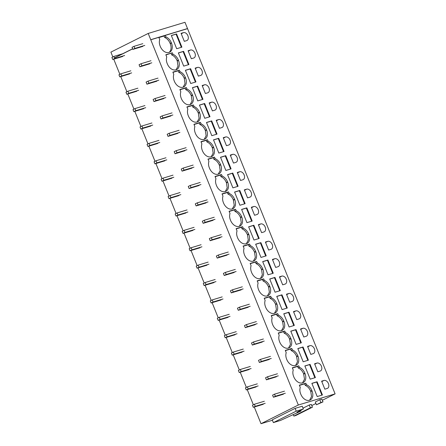 <?xml version="1.0" encoding="UTF-8"?>
<svg xmlns="http://www.w3.org/2000/svg" width="446" height="446" viewBox="0 0 446 446"><rect width="100%" height="100%" fill="white"/><g stroke="black" fill="none" stroke-linecap="round" stroke-linejoin="round"><path stroke-width="0.67" d="M176.56 33.929L171.342 35.513L176.683 48.726L181.901 47.148L176.56 33.929L176.07 34.175L181.371 47.309M254.276 407.02L261.016 423.7L272.434 420.243M253.367 404.773L247.251 389.631M246.343 387.379L240.227 372.237M239.318 369.99L233.197 354.849M232.288 352.596L226.172 337.455M225.263 335.202L219.148 320.061M218.233 317.814L212.118 302.672M211.209 300.42L205.093 285.278M204.184 283.032L198.063 267.89M197.154 265.638L191.039 250.496M190.13 248.249L184.014 233.107M183.1 230.855L176.984 215.713M176.075 213.461L169.959 198.319M169.051 196.073L162.929 180.931M162.021 178.679L155.905 163.537M154.996 161.29L148.88 146.149M147.972 143.896L141.85 128.755M140.942 126.508L134.826 111.366M133.917 109.114L127.796 93.972M126.887 91.72L120.771 76.578M119.862 74.331L113.747 59.19M169.079 52.377A8.284 5.67 63.4 0 0 170.249 43.68L171.476 43.067A8.284 5.67 63.4 0 1 169.72 52.126A8.284 5.67 63.4 0 1 169.101 52.372L168.856 52.45A8.284 5.67 63.4 0 1 160.292 46.451L160.153 46.105A8.284 5.67 63.4 0 1 159.74 39.649L158.809 37.352L150.77 39.789L298.329 405.013L335.108 393.874L322.335 400.274M187.008 28.817L187.515 28.561L184.984 22.3L148.206 33.439L150.731 39.7L187.515 28.561M112.838 56.937L110.892 52.126L148.206 33.439M114.46 57.868L132.624 48.77M186.673 40.631L184.31 41.344L181.076 33.344L183.44 32.63A4.332 2.966 63.4 0 1 187.827 35.563A4.332 2.966 63.4 0 1 186.952 40.519A4.332 2.966 63.4 0 1 186.673 40.631M171.375 35.596L176.07 34.175M171.476 43.067L171.336 42.716A8.284 5.67 63.4 0 0 165.94 36.923L164.713 37.536A8.284 5.67 63.4 0 1 170.11 43.329L170.249 43.68M335.108 393.874L187.549 28.65L165.315 35.385L165.94 36.923M165.315 35.385L164.089 35.998L164.713 37.536M164.089 35.998L158.899 37.57M311.776 405.559L315.919 403.485M176.109 69.771L178.021 66.153L177.279 61.069L178.506 60.455A8.284 5.67 63.4 0 1 176.744 69.52A8.284 5.67 63.4 0 1 176.131 69.766L175.88 69.838A8.284 5.67 63.4 0 1 167.322 63.845L167.183 63.494A8.284 5.67 63.4 0 1 166.765 57.043L165.84 54.747L172.346 52.773L165.923 54.958M317.095 381.765L311.871 383.343L317.212 396.561L322.43 394.978L317.095 381.765L316.604 382.01L321.906 395.139M327.202 388.46A4.332 2.966 63.4 0 0 327.481 388.355A4.332 2.966 63.4 0 0 328.362 383.393A4.332 2.966 63.4 0 0 323.974 380.46L321.611 381.174L324.844 389.174L327.202 388.46M320.178 371.066A4.332 2.966 63.4 0 0 320.457 370.96A4.332 2.966 63.4 0 0 321.332 366.004A4.332 2.966 63.4 0 0 316.944 363.066L314.586 363.785L317.814 371.786L320.178 371.066M313.153 353.678L310.79 354.392L307.556 346.391L309.92 345.678A4.332 2.966 63.4 0 1 314.307 348.61A4.332 2.966 63.4 0 1 313.432 353.572A4.332 2.966 63.4 0 1 313.153 353.678M290.792 331.166L296.133 344.384L301.351 342.807L296.01 329.588L290.792 331.166M292.42 349.971L291.796 348.432L285.289 350.4L286.22 352.697A8.284 5.67 63.4 0 0 286.633 359.153L286.772 359.498A8.284 5.67 63.4 0 0 295.336 365.497L295.581 365.419A8.284 5.67 63.4 0 0 296.2 365.174A8.284 5.67 63.4 0 0 297.956 356.114L297.817 355.769A8.284 5.67 63.4 0 0 292.42 349.971L291.193 350.584L290.569 349.045L285.379 350.617M285.395 332.582L284.771 331.038L278.265 333.011L279.19 335.308A8.284 5.67 63.4 0 0 279.609 341.759L279.748 342.11A8.284 5.67 63.4 0 0 288.306 348.103L288.556 348.031A8.284 5.67 63.4 0 0 289.175 347.785A8.284 5.67 63.4 0 0 290.931 338.72L290.792 338.375A8.284 5.67 63.4 0 0 285.395 332.582L284.163 333.195L283.545 331.657L278.354 333.229M288.986 312.194L283.767 313.778L289.108 326.996L294.327 325.413L288.986 312.194L288.495 312.44L293.803 325.574M274.931 277.412L280.272 290.63L275.054 292.208L269.713 278.995L274.931 277.412L274.441 277.657L279.748 290.792M253.852 225.236L259.193 238.454L253.975 240.037L248.634 226.819L253.852 225.236L253.361 225.486L258.669 238.616M230.264 155.085L232.622 154.372A4.332 2.966 63.4 0 1 237.016 157.304A4.332 2.966 63.4 0 1 236.135 162.26A4.332 2.966 63.4 0 1 235.856 162.372L233.498 163.085L230.264 155.085M211.242 156.73L213.155 153.112L212.413 148.027L213.64 147.414A8.284 5.67 63.4 0 1 211.878 156.474A8.284 5.67 63.4 0 1 211.265 156.724L211.014 156.797A8.284 5.67 63.4 0 1 202.456 150.798L202.317 150.453A8.284 5.67 63.4 0 1 201.899 143.997L200.973 141.7L207.479 139.732L208.098 141.27L206.872 141.889L206.247 140.345L201.057 141.917M213.64 147.414L213.495 147.069A8.284 5.67 63.4 0 0 208.098 141.27M228.831 144.978L226.468 145.691L223.24 137.691L225.598 136.978A4.332 2.966 63.4 0 1 229.985 139.91A4.332 2.966 63.4 0 1 229.11 144.872A4.332 2.966 63.4 0 1 228.831 144.978M221.801 127.584A4.332 2.966 63.4 0 0 222.086 127.478A4.332 2.966 63.4 0 0 222.961 122.522A4.332 2.966 63.4 0 0 218.573 119.584L216.21 120.303L219.443 128.303L221.801 127.584M217.035 134.107L211.817 135.684L206.476 122.466L211.694 120.888L217.035 134.107M218.267 174.118L220.179 170.5L219.438 165.421L220.664 164.808A8.284 5.67 63.4 0 1 218.908 173.868A8.284 5.67 63.4 0 1 218.289 174.113L218.038 174.191A8.284 5.67 63.4 0 1 209.481 168.192L209.341 167.847A8.284 5.67 63.4 0 1 208.923 161.391L207.998 159.094L214.504 157.126L215.128 158.665L213.902 159.278L213.277 157.739L208.087 159.311M220.664 164.808L220.525 164.457A8.284 5.67 63.4 0 0 215.128 158.665M225.291 191.512L227.204 187.894L226.462 182.81L227.689 182.197A8.284 5.67 63.4 0 1 225.932 191.262A8.284 5.67 63.4 0 1 225.314 191.507L225.068 191.579A8.284 5.67 63.4 0 1 216.511 185.586L216.366 185.235A8.284 5.67 63.4 0 1 215.953 178.785L215.022 176.488L221.528 174.514L222.153 176.053L220.926 176.672L220.302 175.127L215.111 176.7M227.689 182.197L227.549 181.851A8.284 5.67 63.4 0 0 222.153 176.053M231.084 168.889L225.866 170.467L220.525 157.254L225.748 155.671L231.084 168.889M204.212 139.336L206.124 135.718L205.383 130.639L206.609 130.02A8.284 5.67 63.4 0 1 204.853 139.085A8.284 5.67 63.4 0 1 204.235 139.33L203.989 139.408A8.284 5.67 63.4 0 1 195.426 133.41L195.287 133.059A8.284 5.67 63.4 0 1 194.874 126.608L193.943 124.311L200.449 122.338L201.074 123.882L199.847 124.495L199.223 122.957L194.032 124.529M206.609 130.02L206.47 129.674A8.284 5.67 63.4 0 0 201.074 123.882M202.155 85.515L204.519 84.801A4.332 2.966 63.4 0 1 208.906 87.739A4.332 2.966 63.4 0 1 208.031 92.696A4.332 2.966 63.4 0 1 207.752 92.801L205.389 93.515L202.155 85.515M214.777 110.195A4.332 2.966 63.4 0 0 215.056 110.09A4.332 2.966 63.4 0 0 215.936 105.128A4.332 2.966 63.4 0 0 211.543 102.195L209.185 102.909L212.419 110.909L214.777 110.195M210.005 116.713L204.786 118.296L199.446 105.078L204.664 103.494L210.005 116.713M185.391 70.295L190.732 83.514L195.95 81.93L190.615 68.712L185.391 70.295M183.133 87.165L185.045 83.547L184.304 78.463L185.53 77.849A8.284 5.67 63.4 0 1 183.774 86.909A8.284 5.67 63.4 0 1 183.155 87.154L182.905 87.232A8.284 5.67 63.4 0 1 174.347 81.233L174.208 80.888A8.284 5.67 63.4 0 1 173.795 74.432L172.864 72.135L179.37 70.167L179.994 71.706L178.768 72.319L178.144 70.78L172.953 72.352M185.53 77.849L185.391 77.498A8.284 5.67 63.4 0 0 179.994 71.706M200.722 75.413L198.364 76.127L195.131 68.127L197.494 67.413A4.332 2.966 63.4 0 1 201.882 70.345A4.332 2.966 63.4 0 1 201.001 75.302A4.332 2.966 63.4 0 1 200.722 75.413M193.698 58.019A4.332 2.966 63.4 0 0 193.977 57.913A4.332 2.966 63.4 0 0 194.852 52.951A4.332 2.966 63.4 0 0 190.464 50.019L188.106 50.733L191.334 58.733L193.698 58.019M188.926 64.542L183.707 66.12L178.367 52.901L183.585 51.323L188.926 64.542M190.158 104.554L192.07 100.935L191.328 95.857L192.56 95.238A8.284 5.67 63.4 0 1 190.799 104.303A8.284 5.67 63.4 0 1 190.18 104.548L189.935 104.62A8.284 5.67 63.4 0 1 181.377 98.627L181.232 98.276A8.284 5.67 63.4 0 1 180.82 91.826L179.889 89.529L186.395 87.555L187.019 89.1L185.792 89.713L185.168 88.174L179.978 89.746M192.56 95.238L192.416 94.892A8.284 5.67 63.4 0 0 187.019 89.1M197.188 121.948L199.1 118.329L198.358 113.245L199.585 112.632A8.284 5.67 63.4 0 1 197.829 121.691A8.284 5.67 63.4 0 1 197.21 121.936L196.959 122.014A8.284 5.67 63.4 0 1 188.402 116.016L188.262 115.67A8.284 5.67 63.4 0 1 187.844 109.214L186.919 106.917L193.425 104.949L194.043 106.488L192.817 107.101L192.198 105.563L187.008 107.135M199.585 112.632L199.446 112.281A8.284 5.67 63.4 0 0 194.043 106.488M202.98 99.324L197.762 100.902L192.421 87.684L197.639 86.106L202.98 99.324M224.059 151.495L218.841 153.078L213.5 139.86L218.718 138.282L224.059 151.495M232.773 173.065L238.114 186.283L232.896 187.861L227.555 174.642L232.773 173.065L232.282 173.31L237.584 186.439M237.289 172.474L239.653 171.76A4.332 2.966 63.4 0 1 244.04 174.693A4.332 2.966 63.4 0 1 243.165 179.654A4.332 2.966 63.4 0 1 242.886 179.76L240.522 180.474L237.289 172.474M229.177 193.447L228.558 191.908L222.052 193.876L222.978 196.173A8.284 5.67 63.4 0 0 223.396 202.629L223.535 202.975A8.284 5.67 63.4 0 0 232.093 208.973L232.344 208.895A8.284 5.67 63.4 0 0 232.963 208.65A8.284 5.67 63.4 0 0 234.719 199.591L234.579 199.239A8.284 5.67 63.4 0 0 229.177 193.447L227.951 194.06L227.332 192.521L222.136 194.094M286.477 294.215L288.841 293.501A4.332 2.966 63.4 0 1 293.228 296.434A4.332 2.966 63.4 0 1 292.347 301.396A4.332 2.966 63.4 0 1 292.069 301.502L289.71 302.215L286.477 294.215M267.455 295.86L269.367 292.242L268.626 287.163L269.852 286.549A8.284 5.67 63.4 0 1 268.096 295.609A8.284 5.67 63.4 0 1 267.477 295.854L267.226 295.932A8.284 5.67 63.4 0 1 258.669 289.933L258.529 289.588A8.284 5.67 63.4 0 1 258.111 283.132L257.186 280.835L263.692 278.867L264.311 280.406L263.084 281.019L262.465 279.48L257.27 281.052M269.852 286.549L269.713 286.198A8.284 5.67 63.4 0 0 264.311 280.406M285.044 284.113L282.68 284.827L279.452 276.827L281.811 276.113A4.332 2.966 63.4 0 1 286.198 279.045A4.332 2.966 63.4 0 1 285.323 284.002A4.332 2.966 63.4 0 1 285.044 284.113M278.02 266.719A4.332 2.966 63.4 0 0 278.298 266.613A4.332 2.966 63.4 0 0 279.174 261.651A4.332 2.966 63.4 0 0 274.786 258.719L272.422 259.433L275.656 267.433L278.02 266.719M273.247 273.236L268.029 274.82L262.688 261.601L267.907 260.024L273.247 273.236M274.48 313.254L276.392 309.635L275.65 304.551L276.877 303.938A8.284 5.67 63.4 0 1 275.121 313.003A8.284 5.67 63.4 0 1 274.502 313.248L274.257 313.321A8.284 5.67 63.4 0 1 265.693 307.327L265.554 306.976A8.284 5.67 63.4 0 1 265.141 300.526L264.21 298.229L270.716 296.255L271.341 297.794L270.114 298.413L269.49 296.869L264.3 298.441M276.877 303.938L276.737 303.592A8.284 5.67 63.4 0 0 271.341 297.794M281.504 330.648L283.416 327.029L282.675 321.945L283.907 321.332A8.284 5.67 63.4 0 1 282.145 330.391A8.284 5.67 63.4 0 1 281.526 330.637L281.281 330.715A8.284 5.67 63.4 0 1 272.723 324.716L272.578 324.37A8.284 5.67 63.4 0 1 272.166 317.914L271.235 315.617L277.746 313.649L278.365 315.188L277.139 315.801L276.514 314.263L271.324 315.835M283.907 321.332L283.762 320.981A8.284 5.67 63.4 0 0 278.365 315.188M287.302 308.024L282.078 309.602L276.743 296.384L281.961 294.806L287.302 308.024M260.425 278.471L262.337 274.853L261.596 269.769L262.822 269.155A8.284 5.67 63.4 0 1 261.066 278.215A8.284 5.67 63.4 0 1 260.447 278.466L260.202 278.538A8.284 5.67 63.4 0 1 251.639 272.539L251.499 272.194A8.284 5.67 63.4 0 1 251.087 265.738L250.156 263.441L256.662 261.473L257.286 263.012L256.06 263.631L255.435 262.086L250.245 263.658M262.822 269.155L262.683 268.81A8.284 5.67 63.4 0 0 257.286 263.012M258.373 224.65L260.732 223.937A4.332 2.966 63.4 0 1 265.119 226.869A4.332 2.966 63.4 0 1 264.244 231.831A4.332 2.966 63.4 0 1 263.965 231.937L261.601 232.65L258.373 224.65M270.99 249.325A4.332 2.966 63.4 0 0 271.268 249.219A4.332 2.966 63.4 0 0 272.149 244.263A4.332 2.966 63.4 0 0 267.756 241.325L265.398 242.044L268.631 250.044L270.99 249.325M266.217 255.848L260.999 257.426L255.658 244.207L260.877 242.63L266.217 255.848M241.609 209.425L246.945 222.643L252.168 221.065L246.828 207.847L241.609 209.425M239.346 226.295L241.258 222.677L240.517 217.598L241.743 216.979A8.284 5.67 63.4 0 1 239.987 226.044A8.284 5.67 63.4 0 1 239.368 226.289L239.123 226.362A8.284 5.67 63.4 0 1 230.56 220.369L230.42 220.017A8.284 5.67 63.4 0 1 230.008 213.567L229.077 211.27L235.583 209.297L236.207 210.841L234.981 211.454L234.356 209.915L229.166 211.488M241.743 216.979L241.604 216.633A8.284 5.67 63.4 0 0 236.207 210.841M256.935 214.543L254.577 215.262L251.343 207.256L253.707 206.543A4.332 2.966 63.4 0 1 258.095 209.481A4.332 2.966 63.4 0 1 257.214 214.437A4.332 2.966 63.4 0 1 256.935 214.543M249.911 197.154A4.332 2.966 63.4 0 0 250.189 197.043A4.332 2.966 63.4 0 0 251.065 192.087A4.332 2.966 63.4 0 0 246.677 189.154L244.319 189.868L247.552 197.868L249.911 197.154M245.138 203.671L239.92 205.255L234.579 192.036L239.797 190.453L245.138 203.671M246.37 243.689L248.288 240.071L247.541 234.986L248.773 234.373A8.284 5.67 63.4 0 1 247.012 243.432A8.284 5.67 63.4 0 1 246.398 243.678L246.147 243.756A8.284 5.67 63.4 0 1 237.59 237.757L237.45 237.411A8.284 5.67 63.4 0 1 237.032 230.956L236.107 228.659L242.613 226.691L243.232 228.229L242.005 228.843L241.381 227.304L236.19 228.876M248.773 234.373L248.628 234.027A8.284 5.67 63.4 0 0 243.232 228.229M253.4 261.077L255.313 257.459L254.571 252.38L255.798 251.761A8.284 5.67 63.4 0 1 254.042 260.826A8.284 5.67 63.4 0 1 253.423 261.072L253.172 261.15A8.284 5.67 63.4 0 1 244.614 255.151L244.475 254.8A8.284 5.67 63.4 0 1 244.057 248.35L243.131 246.053L249.637 244.079L250.262 245.623L249.03 246.237L248.411 244.698L243.221 246.27M255.798 251.761L255.658 251.416A8.284 5.67 63.4 0 0 250.262 245.623M293.501 311.609L295.865 310.895A4.332 2.966 63.4 0 1 300.253 313.828A4.332 2.966 63.4 0 1 299.377 318.784A4.332 2.966 63.4 0 1 299.099 318.896L296.735 319.609L293.501 311.609M297.822 348.56L303.163 361.778L308.381 360.195L303.04 346.977L297.822 348.56M303.765 337.003L300.532 329.003L302.89 328.284A4.332 2.966 63.4 0 1 307.283 331.222A4.332 2.966 63.4 0 1 306.402 336.178A4.332 2.966 63.4 0 1 306.123 336.284L303.765 337.003M299.444 367.365L298.826 365.82L292.32 367.794L293.245 370.091A8.284 5.67 63.4 0 0 293.663 376.541L293.803 376.892A8.284 5.67 63.4 0 0 302.36 382.891L302.611 382.813A8.284 5.67 63.4 0 0 303.224 382.568A8.284 5.67 63.4 0 0 304.986 373.503L304.847 373.157A8.284 5.67 63.4 0 0 299.444 367.365L298.218 367.978L297.599 366.439L292.403 368.011M310.065 364.371L304.847 365.949L310.187 379.167L315.406 377.589L310.065 364.371L309.574 364.616L314.882 377.745M172.346 52.773L172.964 54.312L171.738 54.93L171.119 53.386M178.506 60.455L178.367 60.11A8.284 5.67 63.4 0 0 172.964 54.312M309.613 400.213L311.525 396.594L310.784 391.51L312.01 390.897A8.284 5.67 63.4 0 1 310.254 399.956A8.284 5.67 63.4 0 1 309.635 400.207L309.385 400.279A8.284 5.67 63.4 0 1 300.827 394.281L300.688 393.935A8.284 5.67 63.4 0 1 300.275 387.479L299.344 385.182L305.85 383.214L306.474 384.753L305.248 385.372L304.624 383.828L299.433 385.4M312.01 390.897L311.871 390.551A8.284 5.67 63.4 0 0 306.474 384.753M114.494 57.958L132.657 48.859M261.016 423.7L298.329 405.013M316.437 404.767L315.311 401.985L319.804 399.739L320.925 402.521L322.988 401.896L316.437 404.767L320.925 402.521M322.988 401.896L321.867 399.114L319.804 399.739M303.007 408.151L309.245 405.024L310.371 407.806L312.434 407.181L295.915 415.455L293.853 416.079L310.371 407.806M312.434 407.181L311.308 404.399L309.245 405.024M273.381 422.602L272.261 419.814L295.107 408.374L296.233 411.156L303.352 408.999L296.969 412.199L301.072 410.956L299.907 411.541L280.501 420.444L273.381 422.602L296.233 411.156M303.352 408.999L302.226 406.217L295.107 408.374M305.85 383.214L304.624 383.828M310.784 391.51L310.645 391.164C309.413 388.299 307.612 386.37 305.248 385.372M311.91 383.432L316.604 382.01M300.799 410.275L301.072 410.956M293.223 414.524L293.853 416.079M179.37 70.167L178.144 70.78M183.585 51.323L183.094 51.569L188.402 64.698M177.279 61.069L177.134 60.723C175.902 57.857 174.107 55.928 171.738 54.93M178.4 52.99L183.094 51.569M186.395 87.555L185.168 88.174M190.615 68.712L190.124 68.957L195.426 82.092M184.304 78.463L184.165 78.117C182.932 75.251 181.132 73.322 178.768 72.319M185.43 70.379L190.124 68.957M193.425 104.949L192.198 105.563M197.639 86.106L197.149 86.351L202.456 99.48M191.328 95.857L191.189 95.505C189.957 92.645 188.156 90.711 185.792 89.713M192.455 87.773L197.149 86.351M200.449 122.338L199.223 122.957M204.664 103.494L204.173 103.745L209.481 116.874M198.358 113.245L198.219 112.899C196.981 110.034 195.186 108.105 192.817 107.101M199.485 105.161L204.173 103.745M207.479 139.732L206.247 140.345M211.694 120.888L211.203 121.134L216.505 134.263M205.383 130.639L205.244 130.288C204.012 127.428 202.211 125.493 199.847 124.495M206.509 122.555L211.203 121.134M214.504 157.126L213.277 157.739M218.718 138.282L218.228 138.528L223.535 151.657M212.413 148.027L212.268 147.682C211.036 144.816 209.235 142.887 206.872 141.889M213.534 139.949L218.228 138.528M221.528 174.514L220.302 175.127M225.748 155.671L225.252 155.916L230.56 169.051M219.438 165.421L219.298 165.07C218.066 162.21 216.265 160.276 213.902 159.278M220.564 157.338L225.252 155.916M228.558 191.908L227.332 192.521M226.462 182.81L226.323 182.464C225.091 179.604 223.29 177.67 220.926 176.672M227.588 174.732L232.282 173.31M235.583 209.297L234.356 209.915M239.797 190.453L239.307 190.698L244.614 203.833M232.321 208.906L234.234 205.288L233.347 199.858C232.115 196.993 230.32 195.064 227.951 194.06M234.613 192.12L239.307 190.698M242.613 226.691L241.381 227.304M246.828 207.847L246.337 208.092L251.639 221.222M240.517 217.598L240.377 217.247C239.145 214.387 237.344 212.452 234.981 211.454M241.643 209.514L246.337 208.092M249.637 244.079L248.411 244.698M247.541 234.986L247.402 234.641C246.17 231.775 244.369 229.846 242.005 228.843M248.667 226.903L253.361 225.486M256.662 261.473L255.435 262.086M260.877 242.63L260.386 242.875L265.693 256.004M254.571 252.38L254.432 252.029C253.2 249.169 251.399 247.235 249.03 246.237M255.697 244.296L260.386 242.875M263.692 278.867L262.465 279.48M267.907 260.024L267.416 260.269L272.718 273.398M261.596 269.769L261.456 269.423C260.224 266.557 258.424 264.629 256.06 263.631M262.722 261.69L267.416 260.269M270.716 296.255L269.49 296.869M268.626 287.163L268.481 286.811C267.249 283.951 265.454 282.017 263.084 281.019M269.746 279.079L274.441 277.657M277.746 313.649L276.514 314.263M281.961 294.806L281.471 295.051L286.772 308.18M275.65 304.551L275.511 304.205C274.279 301.345 272.478 299.411 270.114 298.413M276.776 296.473L281.471 295.051M284.771 331.038L283.545 331.657M282.675 321.945L282.535 321.599C281.303 318.734 279.503 316.805 277.139 315.801M283.801 313.861L288.495 312.44M291.796 348.432L290.569 349.045M296.01 329.588L295.52 329.834L300.827 342.963M288.534 348.036L290.446 344.418L289.565 338.988C288.328 336.128 286.533 334.193 284.163 333.195M290.831 331.255L295.52 329.834M298.826 365.82L297.599 366.439M303.04 346.977L302.55 347.228L307.852 360.357M295.559 365.43L297.471 361.812L296.59 356.382C295.358 353.516 293.557 351.587 291.193 350.584M297.856 348.644L302.55 347.228M302.589 382.819L304.501 379.2L303.615 373.77C302.382 370.91 300.587 368.976 298.218 367.978M304.88 366.038L309.574 364.616M142.787 43.675L134.001 46.339L132.038 47.321L132.88 49.406L142.82 46.395M132.88 49.406L134.843 48.424L144.788 45.414M134.001 46.339L134.843 48.424M122.661 53.76L113.875 56.419L111.907 57.4L112.754 59.491L122.695 56.48M112.754 59.491L114.717 58.504L124.657 55.494M113.875 56.419L114.717 58.504M150.971 60.717L141.031 63.728L139.063 64.715L139.91 66.8L149.85 63.789M139.91 66.8L141.873 65.818L151.813 62.808M141.031 63.728L141.873 65.818M130.84 70.802L120.899 73.813L118.937 74.794L119.779 76.879L129.719 73.874M119.779 76.879L121.741 75.898L131.681 72.888M120.899 73.813L121.741 75.898M157.995 78.111L148.055 81.122L146.093 82.103L146.935 84.194L156.875 81.183M146.935 84.194L148.897 83.207L158.837 80.196M148.055 81.122L148.897 83.207M137.864 88.191L127.924 91.201L125.962 92.188L126.803 94.273L136.744 91.263M126.803 94.273L128.771 93.292L138.712 90.282M127.924 91.201L128.771 93.292M165.02 95.5L155.08 98.51L153.117 99.497L153.959 101.582L163.899 98.572M153.959 101.582L155.927 100.601L165.867 97.59M155.08 98.51L155.927 100.601M144.894 105.585L134.954 108.595L132.992 109.577L133.833 111.667L143.774 108.657M133.833 111.667L135.796 110.68L145.736 107.67M134.954 108.595L135.796 110.68M172.05 112.894L162.11 115.904L160.147 116.885L160.989 118.976L170.93 115.966M160.989 118.976L162.952 117.989L172.892 114.979M162.11 115.904L162.952 117.989M151.919 122.973L141.979 125.984L140.016 126.971L140.858 129.056L150.798 126.045M140.858 129.056L142.82 128.074L152.761 125.064M141.979 125.984L142.82 128.074M179.075 130.288L169.134 133.293L167.172 134.279L168.014 136.364L177.954 133.354M168.014 136.364L169.976 135.383L179.916 132.373M169.134 133.293L169.976 135.383M158.949 140.367L149.009 143.378L147.041 144.359L147.888 146.45L157.828 143.439M147.888 146.45L149.85 145.463L159.791 142.452M149.009 143.378L149.85 145.463M186.105 147.676L176.164 150.687L174.196 151.668L175.044 153.758L184.984 150.748M175.044 153.758L177.006 152.772L186.946 149.761M176.164 150.687L177.006 152.772M165.973 157.761L156.033 160.766L154.071 161.753L154.913 163.838L164.853 160.828M154.913 163.838L156.875 162.857L166.815 159.846M156.033 160.766L156.875 162.857M193.129 165.07L183.189 168.081L181.227 169.062L182.068 171.147L192.009 168.136M182.068 171.147L184.031 170.166L193.971 167.155M183.189 168.081L184.031 170.166M172.998 175.15L163.058 178.16L161.095 179.141L161.937 181.232L171.877 178.222M161.937 181.232L163.905 180.245L173.845 177.24M163.058 178.16L163.905 180.245M200.154 182.459L190.213 185.469L188.251 186.456L189.093 188.541L199.033 185.53M189.093 188.541L191.061 187.56L201.001 184.549M190.213 185.469L191.061 187.56M180.028 192.544L170.088 195.554L168.12 196.535L168.967 198.621L178.907 195.616M168.967 198.621L170.93 197.639L180.87 194.629M170.088 195.554L170.93 197.639M207.184 199.853L197.244 202.863L195.276 203.844L196.123 205.935L206.063 202.924M196.123 205.935L198.085 204.948L208.026 201.938M197.244 202.863L198.085 204.948M187.052 209.932L177.112 212.943L175.15 213.929L175.992 216.015L185.932 213.004M175.992 216.015L177.954 215.033L187.894 212.023M177.112 212.943L177.954 215.033M214.208 217.241L204.268 220.252L202.306 221.238L203.147 223.323L213.088 220.313M203.147 223.323L205.11 222.342L215.05 219.332M204.268 220.252L205.11 222.342M194.082 227.326L184.142 230.337L182.174 231.318L183.022 233.409L192.962 230.398M183.022 233.409L184.984 232.422L194.924 229.411M184.142 230.337L184.984 232.422M221.238 234.635L211.298 237.646L209.33 238.627L210.172 240.717L220.118 237.707M210.172 240.717L212.14 239.731L222.08 236.72M211.298 237.646L212.14 239.731M201.107 244.715L191.167 247.725L189.204 248.712L190.046 250.797L199.986 247.786M190.046 250.797L192.009 249.816L201.949 246.805M191.167 247.725L192.009 249.816M228.263 252.029L218.323 255.034L216.36 256.021L217.202 258.106L227.142 255.095M217.202 258.106L219.164 257.125L229.105 254.114M218.323 255.034L219.164 257.125M208.131 262.109L198.191 265.119L196.229 266.1L197.071 268.191L207.011 265.18M197.071 268.191L199.039 267.204L208.979 264.194M198.191 265.119L199.039 267.204M235.287 269.417L225.347 272.428L223.385 273.409L224.226 275.5L234.167 272.489M224.226 275.5L226.194 274.513L236.135 271.502M225.347 272.428L226.194 274.513M215.162 279.503L205.221 282.508L203.253 283.494L204.101 285.579L214.041 282.569M204.101 285.579L206.063 284.598L216.003 281.588M205.221 282.508L206.063 284.598M242.317 286.811L232.377 289.822L230.409 290.803L231.257 292.888L241.197 289.878M231.257 292.888L233.219 291.907L243.159 288.897M232.377 289.822L233.219 291.907M222.186 296.891L212.246 299.902L210.283 300.883L211.125 302.973L221.065 299.963M211.125 302.973L213.088 301.987L223.028 298.982M212.246 299.902L213.088 301.987M249.342 304.2L239.402 307.21L237.439 308.197L238.281 310.282L248.221 307.272M238.281 310.282L240.243 309.301L250.184 306.291M239.402 307.21L240.243 309.301M229.216 314.285L219.27 317.296L217.308 318.277L218.15 320.362L228.096 317.357M218.15 320.362L220.118 319.381L230.058 316.37M219.27 317.296L220.118 319.381M256.366 321.594L246.426 324.604L244.464 325.586L245.306 327.676L255.246 324.666M245.306 327.676L247.274 326.689L257.214 323.679M246.426 324.604L247.274 326.689M236.241 331.673L226.3 334.684L224.338 335.671L225.18 337.756L235.12 334.745M225.18 337.756L227.142 336.775L237.082 333.764M226.3 334.684L227.142 336.775M263.396 338.982L253.456 341.993L251.494 342.98L252.336 345.065L262.276 342.054M252.336 345.065L254.298 344.083L264.238 341.073M253.456 341.993L254.298 344.083M243.265 349.067L233.325 352.078L231.363 353.059L232.204 355.15L242.145 352.139M232.204 355.15L234.167 354.163L244.113 351.153M233.325 352.078L234.167 354.163M270.421 356.376L260.481 359.387L258.518 360.368L259.36 362.459L269.3 359.448M259.36 362.459L261.323 361.472L271.268 358.461M260.481 359.387L261.323 361.472M250.295 366.456L240.355 369.466L238.387 370.453L239.234 372.538L249.175 369.528M239.234 372.538L241.197 371.557L251.137 368.547M240.355 369.466L241.197 371.557M277.451 373.77L267.511 376.775L265.543 377.762L266.39 379.847L276.33 376.837M266.39 379.847L268.353 378.866L278.293 375.855M267.511 376.775L268.353 378.866M257.32 383.85L247.379 386.86L245.417 387.842L246.259 389.932L256.199 386.922M246.259 389.932L248.221 388.945L258.162 385.935M247.379 386.86L248.221 388.945M284.476 391.159L274.535 394.169L272.573 395.15L273.415 397.241L283.355 394.231M273.415 397.241L275.377 396.254L285.317 393.244M274.535 394.169L275.377 396.254M264.344 401.244L254.404 404.249L252.442 405.236L253.283 407.321L263.224 404.31M253.283 407.321L255.251 406.339L265.192 403.329M254.404 404.249L255.251 406.339M181.254 33.785L183.44 32.63M171.336 42.716L170.11 43.329M321.789 381.62L323.974 380.46M311.871 390.551L310.645 391.164M188.284 51.178L190.464 50.019M178.367 60.11L177.134 60.723M195.309 68.567L197.494 67.413M185.391 77.498L184.165 78.117M202.339 85.961L204.519 84.801M192.416 94.892L191.189 95.505M209.364 103.355L211.543 102.195M199.446 112.281L198.219 112.899M216.388 120.743L218.573 119.584M206.47 129.674L205.244 130.288M223.418 138.137L225.598 136.978M213.495 147.069L212.268 147.682M230.443 155.526L232.622 154.372M220.525 164.457L219.298 165.07M237.467 172.92L239.653 171.76M227.549 181.851L226.323 182.464M244.497 190.308L246.677 189.154M233.492 200.204L234.719 199.591M234.579 199.239L233.347 199.858M251.522 207.702L253.707 206.543M241.604 216.633L240.377 217.247M258.552 225.096L260.732 223.937M248.628 234.027L247.402 234.641M265.576 242.485L267.756 241.325M255.658 251.416L254.432 252.029M272.601 259.879L274.786 258.719M262.683 268.81L261.456 269.423M279.631 277.267L281.811 276.113M269.713 286.198L268.481 286.811M286.655 294.661L288.841 293.501M276.737 303.592L275.511 304.205M293.685 312.049L295.865 310.895M283.762 320.981L282.535 321.599M300.71 329.443L302.89 328.284M289.705 339.339L290.931 338.72M290.792 338.375L289.565 338.988M307.734 346.837L309.92 345.678M296.729 356.728L297.956 356.114M297.817 355.769L296.59 356.382M314.764 364.226L316.944 363.066M303.759 374.122L304.986 373.503M304.847 373.157L303.615 373.77"/></g></svg>
